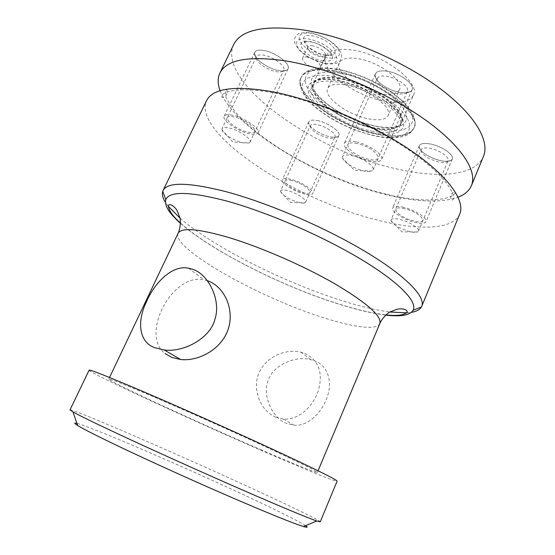 <?xml version="1.0" encoding="UTF-8"?>
<svg xmlns="http://www.w3.org/2000/svg" width="555" height="555" viewBox="0 0 555 555"><rect width="100%" height="100%" fill="white"/><g stroke="black" fill="none" stroke-linecap="round" stroke-linejoin="round"><path stroke-width="0.42" stroke-dasharray="2.77 2.08" d="M323.274 60.932C331.647 61.841 334.374 59.454 331.453 53.766C326.513 47.661 319.326 43.567 309.891 41.486C290.764 38.226 305.305 58.428 323.274 60.932M233.641 44.65C216.374 82.959 316.6 152.125 397.727 169.15C439.171 178.696 475.524 175.526 483.454 156.399M317.474 120.595C329.059 122.738 343.004 133.519 338.141 136.377C336.601 137.439 333.853 137.557 329.899 136.738C320.596 134.879 308.615 127.144 308.615 122.898C308.698 120.303 311.653 119.533 317.474 120.595C312.652 119.672 309.759 120.081 308.795 121.829C306.589 125.61 319.597 134.712 329.899 136.738C334.825 137.73 337.801 137.328 338.827 135.538C341.117 131.868 327.915 122.544 317.474 120.595M263.452 50.394C276.709 52.26 293.505 66.392 287.074 69.958C285.423 71.061 282.752 71.29 279.04 70.651C268.655 69 254.44 59.323 254.474 53.779C254.537 50.685 257.534 49.555 263.452 50.394C258.727 49.672 255.827 50.297 254.752 52.267C251.817 57.193 267.42 68.855 279.04 70.651C283.91 71.463 286.914 70.846 288.052 68.806C291.098 64.061 275.266 52.08 263.452 50.394M430.68 144.05C443.285 146.416 456.55 156.794 451.423 160.069C449.383 161.505 445.762 161.685 440.566 160.617C428.578 157.301 421.425 152.764 419.122 147.013C419.219 143.703 423.07 142.718 430.68 144.05C424.353 142.871 420.565 143.419 419.302 145.701C417.117 149.815 429.473 158.404 440.566 160.617C447.004 161.894 450.896 161.359 452.249 159.014C454.51 154.998 441.926 146.187 430.68 144.05M387.203 71.22C401.889 73.329 417.735 87.045 410.811 91.291C408.542 92.872 404.886 93.233 399.829 92.373C388.666 90.541 375.326 81.675 375.09 75.785C375.138 71.671 379.176 70.145 387.203 71.22C380.772 70.27 376.831 71.151 375.381 73.864C372.412 79.344 387.133 90.354 399.829 92.373C406.42 93.441 410.485 92.574 412.039 89.764C415.098 84.443 400.113 73.107 387.203 71.22M324.98 63.416C335.553 64.595 339.029 61.591 335.407 54.411C329.164 46.662 320.048 41.465 308.06 38.829C297.418 37.941 294.192 41.119 298.396 48.368C304.702 55.833 313.568 60.842 324.98 63.416M334.02 76.562C306.062 71.588 294.913 82.702 307.033 98.214C318.785 113.678 349.227 130.376 374.694 135.677C400.259 141.185 416.583 133.665 406.815 117.598C397.484 101.6 361.846 81.294 334.02 76.562M312.86 45.808C310.106 45.413 308.4 45.815 307.748 47.022C308.018 51.227 312.243 54.487 320.436 56.811C323.232 57.234 324.966 56.832 325.639 55.604C325.383 51.407 321.123 48.139 312.86 45.808M220.12 90.736C234.425 128.822 317.994 178.516 386.689 194.777C417.221 202.221 441.024 203.026 458.104 197.191M459.748 213.98C453.019 230.179 417.339 230.637 375.943 219.718C295.066 199.786 192.12 133.249 206.516 100.705M180.021 218.143C213.162 246.85 283.681 282.28 341.186 300.408C359.689 306.277 375.908 310.141 389.86 312.007M406.753 312.847L411.401 312.34M168.13 206.106L165.411 202.304M385.711 315.094C372.037 313.415 355.804 309.565 336.996 303.543C280.837 285.7 211.288 250.617 180.479 223.29M275.953 417.27C261.037 411.165 252.095 390.824 258.547 373.966C265.158 357.031 285.214 348.401 300.824 352.175L303.821 353.07C318.501 359.723 323.364 372.169 318.397 390.394C312.86 407.231 298.077 420.406 283.369 419.06L275.953 417.27M261.71 450.07C199.21 423.118 108.031 381.077 108.752 379.12C109.418 378.482 124.348 384.379 153.548 396.818C185.321 410.409 230.387 430.493 264.333 446.206C299.249 462.44 316.926 471.181 317.349 472.43C316.981 473.373 293.283 463.737 261.71 450.07M207.556 280.747L204.039 279.81C172.015 272.692 139.936 334.963 164.995 353.507M313.832 360.583C327.325 364.663 332.979 381.216 327.277 396.575C322.892 411.248 308.261 426.823 293.963 425.206L286.727 423.458C272.734 418.664 261.793 395.569 268.245 380.286C273.067 364.857 296.12 355.332 310.869 359.689L313.832 360.583M89.098 370.192C88.966 372.877 196.303 422.327 269.827 454.066C307.491 470.383 336.601 482.253 337.107 481.136M70.006 409.888C72.018 408.237 181.214 455.745 254.488 489.593C292.069 506.902 320.637 520.75 320.242 521.832M305.569 525.654C297.667 520.687 278.152 510.926 247.017 496.357C184.204 466.915 92.817 427.426 76.937 423.382M307.602 57.137C304.848 56.721 303.148 57.096 302.51 58.268C302.829 62.382 307.082 65.615 315.282 67.981C318.077 68.425 319.805 68.05 320.464 66.857C320.159 62.75 315.871 59.51 307.602 57.137M280.608 190.802L280.559 191.621L290.431 202.45L305.056 202.755L305.638 202.18C307.22 199.828 296.002 192.599 287.504 190.552C283.563 189.595 281.267 189.678 280.608 190.802L310.314 125.673C311.105 124.258 313.485 123.925 317.439 124.695C325.986 126.318 336.802 133.921 334.942 136.918L334.401 137.584C333.146 138.452 330.898 138.549 327.651 137.869C317.994 135.045 312.167 131.271 310.169 126.533L308.615 122.898M310.314 125.673L310.169 126.533M280.559 191.621C283.064 195.742 289.065 199.328 298.576 202.388C301.698 203.192 303.856 203.31 305.056 202.755M222.049 128.642L221.972 129.808L232.906 142.038L249.119 142.982L249.958 142.198C252.06 139.145 238.518 129.898 228.931 127.948C225.073 127.13 222.777 127.366 222.049 128.642L256.389 56.659C257.27 55.049 259.657 54.543 263.535 55.153C273.199 56.561 286.172 66.336 283.702 70.207L282.918 71.123C281.586 72.032 279.394 72.219 276.355 71.685C267.822 70.325 256.112 62.361 256.167 57.859L254.474 53.779M256.389 56.659L256.167 57.859M221.972 129.808C222.59 133.637 234.536 141.06 242.875 142.857L249.119 142.982M391.115 219.822L391.088 220.821L402.056 231.907L417.783 231.865L418.491 231.137C420.045 228.556 409.368 221.709 400.183 219.482C395.007 218.24 391.983 218.351 391.115 219.822L421.065 149.711C422.098 147.852 425.206 147.415 430.402 148.4C439.609 150.176 449.911 157.363 448.079 160.638L447.42 161.477C445.769 162.65 442.807 162.795 438.54 161.914C428.675 159.174 422.799 155.456 420.919 150.759L419.122 147.013M421.065 149.711L420.919 150.759M391.088 220.821C393.474 224.886 399.517 228.424 409.215 231.435C413.336 232.483 416.194 232.628 417.783 231.865M342.504 156.565L342.442 158.05L354.624 170.454L372.051 170.982L373.106 169.934C375.215 166.486 362.401 157.738 351.884 155.56C346.625 154.47 343.496 154.803 342.504 156.565L377.289 78.435C378.475 76.222 381.708 75.515 386.995 76.319C397.553 77.894 409.84 87.142 407.349 91.478L406.371 92.699C404.533 93.996 401.536 94.288 397.387 93.573C386.1 90.68 379.322 86.143 377.053 79.975L375.09 75.785M377.289 78.435L377.053 79.975M342.442 158.05C345.397 163.378 352.404 167.659 363.469 170.891C367.438 171.786 370.296 171.814 372.051 170.982M339.542 78.331C325.105 76.063 316.392 77.749 313.395 83.403C306.742 95.925 343.108 122.031 373.071 127.567C388.41 130.501 397.852 128.906 401.404 122.773C408.681 111.201 370.74 83.188 339.542 78.331M413.343 95.3C409.597 101.912 400.044 103.882 384.684 101.225C354.68 96.244 318.827 69.646 325.917 56.194C329.101 50.123 337.926 48.077 352.39 50.061C383.637 54.279 420.995 82.827 413.343 95.3L401.272 123.404C400.835 124.493 399.253 125.492 396.527 126.415C395.701 127.109 385.205 128.267 375.242 125.957C357.774 122.058 341.894 114.871 327.603 104.389C320.117 98.318 315.448 93.087 313.589 88.703L313.013 83.923L325.917 56.194M399.44 89.688C396.929 94.163 390.442 95.529 379.981 93.774C359.217 90.416 334.443 71.942 339.369 62.812C341.609 58.587 347.756 57.193 357.795 58.629C379.148 61.626 404.63 81.023 399.44 89.688L388.112 115.516C393.051 107.441 367.195 88.384 345.876 84.991C335.851 83.368 329.781 84.533 327.665 88.481C323.01 97.007 348.131 115.162 368.86 118.881C379.315 120.817 385.725 119.7 388.112 115.516M372.849 128.066C388.188 131.008 397.63 129.419 401.182 123.293C408.445 111.742 370.497 83.736 339.299 78.872C324.862 76.597 316.149 78.276 313.159 83.916C306.506 96.424 342.893 122.516 372.849 128.066M371.524 131.07C386.863 134.046 396.291 132.499 399.815 126.429C407.044 114.975 369.026 87.031 337.828 82.098C323.399 79.788 314.699 81.432 311.73 87.024C305.132 99.421 341.575 125.458 371.524 131.07M372.683 132.756C395.583 137.647 409.902 130.779 401.064 116.481C392.6 102.252 361.125 84.353 336.455 80.093C311.653 75.626 301.448 85.352 312.153 99.206C322.531 113.019 349.879 128.045 372.683 132.756M290.771 179.272C285.971 178.148 283.161 178.294 282.335 179.716C280.448 182.803 293.873 191.51 304.126 193.966C309.031 195.166 311.931 195.034 312.812 193.577C314.796 190.601 301.171 181.686 290.771 179.272M292.013 180.639C277.195 176.788 288.968 189.373 302.954 192.675C317.772 196.761 306.624 184.107 292.013 180.639M232.587 115.246C227.89 114.295 225.08 114.635 224.171 116.252C221.66 120.282 237.845 131.389 249.396 133.748C254.239 134.782 257.145 134.463 258.117 132.791C260.76 128.933 244.318 117.521 232.587 115.246M234.148 116.966C218.108 113.31 232.892 129.107 247.925 132.125C264.027 136.135 249.944 120.164 234.148 116.966M403.728 207.383C397.422 205.926 393.724 206.127 392.642 207.986C390.769 211.358 403.52 219.579 414.585 222.264C421.009 223.811 424.811 223.637 425.983 221.722C427.94 218.448 414.953 210.012 403.728 207.383M404.741 208.763C387.751 204.372 397.498 217.123 413.635 220.959C430.534 225.601 421.647 212.801 404.741 208.763M355.894 141.816C349.483 140.547 345.654 141.025 344.419 143.259C341.88 147.769 357.156 158.258 369.803 160.888C376.373 162.268 380.328 161.81 381.667 159.507C384.317 155.15 368.749 144.349 355.894 141.816M357.191 143.592C338.467 139.347 350.926 155.643 368.589 159.216C387.244 163.843 375.818 147.394 357.191 143.592M327.512 57.9C316.1 55.368 307.255 50.345 300.983 42.839C296.821 35.534 300.061 32.294 310.717 33.133C322.705 35.735 331.8 40.938 338.002 48.743C341.596 55.979 338.099 59.031 327.512 57.9M325.813 55.403C334.193 56.277 336.94 53.842 334.054 48.112C329.136 41.965 321.962 37.865 312.534 35.811C293.401 32.62 307.845 52.968 325.813 55.403M178.113 233.287C171.183 248.009 256.466 296.092 319.708 316.468C351.502 327.075 376.824 330.801 379.842 323.523M334.11 71.262C315.781 68.466 304.744 70.638 300.99 77.79C292.568 94.024 338.98 127.15 377.143 134.365C396.95 138.25 409.188 136.225 413.857 128.274C423.298 113.608 374.306 77.339 334.11 71.262M334.353 70.714C374.556 76.784 423.534 113.06 414.079 127.754C409.41 135.711 397.172 137.751 377.358 133.866C339.195 126.672 292.797 93.531 301.233 77.277L300.99 77.79C298.271 81.051 299.603 94.142 315.296 107.254C332.327 121.018 352.224 130.591 374.979 135.968C387.057 138.486 396.832 138.528 404.297 136.114C408.085 135.163 412.864 130.612 412.663 130.376L414.079 127.754C414.904 126.013 415.14 123.508 414.786 120.248C413.531 113.699 408.612 106.525 400.016 98.728C384.671 85.248 358.086 72.774 336.816 69.097C329.122 67.856 322.413 67.578 316.676 68.279C311.778 69.153 308.358 70.298 306.409 71.713C303.613 73.655 301.885 75.508 301.233 77.277C304.986 70.11 316.024 67.925 334.353 70.714M337.232 69.521C309.26 64.685 298.007 76.042 310.037 91.693C321.692 107.309 352.057 124.029 377.539 129.225C403.103 134.622 419.511 126.866 409.84 110.625C400.606 94.468 365.065 74.12 337.232 69.521M339.639 73.093C314.831 68.744 304.535 78.685 315.157 92.664C325.445 106.609 352.737 121.663 375.541 126.269C398.441 131.063 412.837 123.98 404.082 109.536C395.715 95.155 364.323 77.228 339.639 73.093M310.294 41.896C319.396 42.527 332.618 52.885 331.106 55.438C330.593 54.973 330.766 54.591 331.606 54.3C332.181 54.938 330.121 55.181 325.445 55.021C316.204 54.321 303.266 43.789 304.924 41.5C305.416 41.986 305.236 42.36 304.383 42.617C304.966 41.778 306.936 41.535 310.294 41.896M386.037 194.16C350.184 185.079 315.83 170.572 282.974 150.648C265.061 139.437 250.444 127.962 239.122 116.224C234.196 110.924 229.867 104.708 226.121 97.576L225.157 90.257C226.981 88.765 227.529 90.25 226.787 94.704C223.159 98.041 221.452 98.381 221.681 95.71C222.617 94.052 225.032 92.657 228.931 91.519C239.108 88.842 254.121 89.306 273.955 92.914C316.711 100.913 374.785 125.86 412.504 152.569C445.013 175.755 455.593 193.889 453.359 199.342C451.576 201.319 450.681 199.849 450.681 194.937C453.567 191.343 455.044 190.733 455.114 193.119C449.099 201.985 416.222 202.096 386.037 194.16M180.486 222.964C210.456 250.118 280.58 285.561 336.836 303.398C355.963 309.517 372.336 313.339 385.954 314.872M109.536 377.483L108.752 379.12M188.554 268.238L204.039 279.817M318.057 470.758L317.349 472.43M283.369 419.06L293.963 425.206M300.824 352.175L310.869 359.689M307.748 47.022L302.51 58.268M325.639 55.604L320.464 66.857M334.401 137.584L338.141 136.377M305.638 202.18L334.942 136.918M282.918 71.123L287.074 69.958M249.958 142.198L283.702 70.207M447.42 161.477L451.423 160.069M418.491 231.137L448.079 160.638M406.371 92.699L410.811 91.291M373.106 169.934L407.349 91.478M325.334 63.776C341.124 64.789 340.069 60.627 341.582 57.186C341.526 55.202 342.241 52.468 335.38 45.004C328.241 38.919 319.874 34.826 310.294 32.71C294.538 31.815 294.566 36.977 294.643 41.958C294.885 43.699 296.46 46.453 299.374 50.221C303.55 53.967 307.088 56.61 310.002 58.164L325.334 63.776M339.369 62.812L327.665 88.481M311.73 87.024L313.304 83.271C317.335 79.254 325.181 78.331 336.843 80.496C354.867 83.638 377.761 94.35 390.803 105.707C404.109 118.409 401.362 120.754 401.563 122.752L399.815 126.429M308.795 121.829L282.335 179.716M338.827 135.538L312.812 193.577M254.752 52.267L224.171 116.252M288.052 68.806L258.117 132.791M419.302 145.701L392.642 207.986M452.249 159.014L425.983 221.722M375.381 73.864L344.419 143.259M412.039 89.764L381.667 159.507"/><path stroke-width="0.83" d="M471.452 185.55L483.454 156.399C490.252 140.436 473.942 112.943 436.438 85.865C399.024 58.837 343.975 35.992 301.809 29.741C263.687 24.975 240.96 29.942 233.641 44.65L219.905 73.031C226.676 59.454 249.07 55.493 287.088 61.133C329.171 68.293 384.615 91.45 422.632 117.979C460.733 144.55 477.744 170.822 471.452 185.55C469.218 190.726 464.771 194.604 458.104 197.191M220.12 90.736C217.609 84.041 217.539 78.144 219.905 73.031M163.038 190.545L206.516 100.705C212.738 88.245 234.8 85.276 272.713 91.79C314.713 99.851 370.539 123.314 409.146 149.337C447.843 175.401 465.541 200.473 459.748 213.98L421.751 306.27C425.879 296.849 405.865 275.849 365.211 251.498C324.647 227.196 267.565 202.728 225.892 191.628C188.381 182.2 167.43 181.832 163.038 190.545L162.733 191.295C161.769 194.285 162.664 197.955 165.411 202.304M389.86 312.007L406.753 312.847M411.401 312.34C416.472 311.487 419.809 309.711 421.398 306.998L421.751 306.27M180.021 218.143L168.13 206.106M180.479 223.29C169.088 213.238 164.197 205.357 165.813 199.647C169.282 191.003 189.422 191.426 226.232 200.903C266.414 211.85 321.407 235.57 360.195 258.796C399.073 282.065 417.811 301.816 413.114 310.266L421.398 306.998M385.711 315.094C400.807 316.891 409.937 315.282 413.114 310.266M164.995 353.507L171.814 357.427L180.68 359.522C199.245 361.499 222.153 348.852 228.459 328.421C234.64 308.198 223.651 286.179 207.556 280.747M191.947 269.099L188.554 268.238C171.786 264.388 153.784 284.035 146.312 302.142C137.258 320.401 138.153 342.123 155.081 347.805L164.218 349.976C183.774 352.64 210.609 338.099 215 319.028C221.494 299.277 207.438 273.039 191.947 269.099M337.107 481.136C336.774 479.721 315.705 469.301 273.899 449.862C233.128 430.992 178.759 406.773 141.074 390.678C107.046 376.207 89.716 369.373 89.098 370.192L70.006 409.888L72.969 411.942C79.441 415.577 95.245 423.264 120.373 435.002C153.61 450.493 200.598 471.674 239.982 488.893C279.387 506.125 307.803 517.94 316.738 520.985L320.242 521.832L337.107 481.136M76.937 423.382C73.857 422.598 74.106 423.312 77.679 425.525C83.826 429.292 98.492 436.695 121.67 447.732C152.313 462.294 195.381 481.775 231.719 497.488C269.418 513.722 293.338 523.4 303.474 526.529L316.738 520.985M305.569 525.654C308.205 527.423 307.505 527.715 303.474 526.529M385.954 314.872C397.193 316.142 404.304 315.219 407.287 312.111C407.002 308.67 400.287 308.365 396.804 309.301L389.721 312.083C387.917 312.86 382.208 318.043 379.842 323.523C381.972 316.177 366.966 302.933 334.811 283.772C303.384 265.658 259.83 246.746 227.571 237.151C197.781 228.66 181.291 227.37 178.113 233.287L109.536 377.483M165.813 199.647L162.733 191.295M180.486 222.964C172.598 216.145 168.547 210.234 168.325 205.225C171.218 203.227 175.644 207.834 177.35 211.066L180.028 218.191C180.673 220.057 180.639 227.827 178.113 233.287M164.218 349.976L180.68 359.522M379.842 323.523L318.057 470.758M77.679 425.525L72.969 411.942"/></g></svg>
